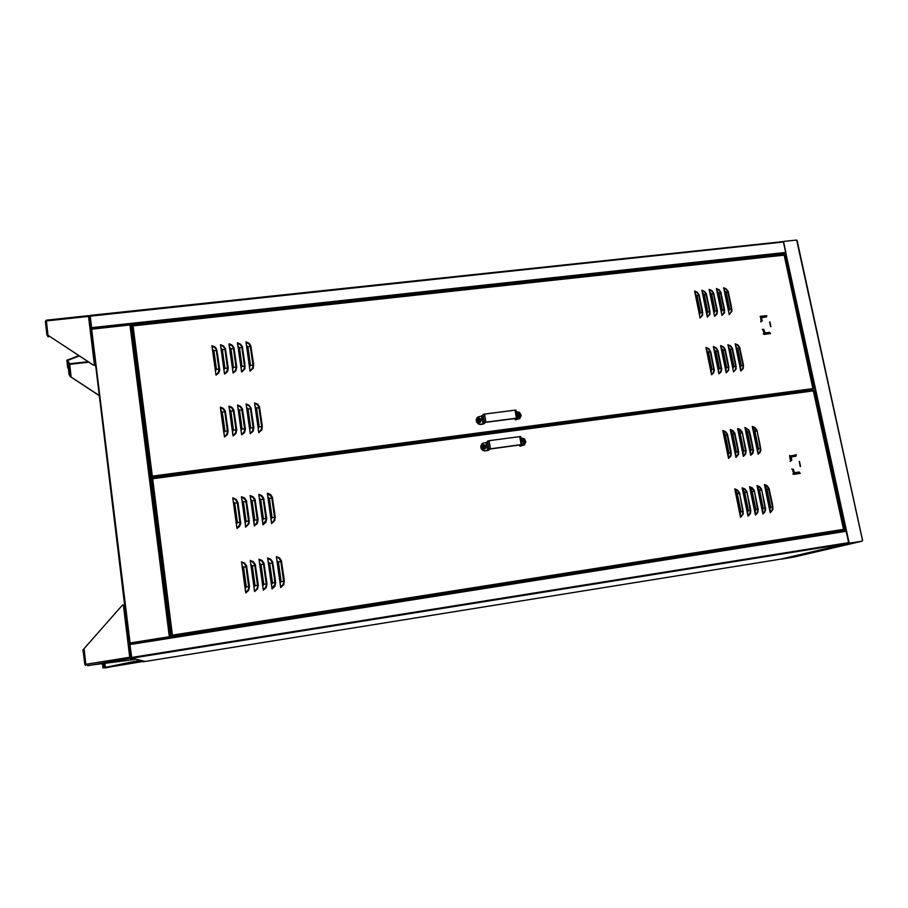 <?xml version="1.0" encoding="UTF-8"?>
<svg xmlns="http://www.w3.org/2000/svg" width="908" height="908" viewBox="0 0 908 908"><rect width="100%" height="100%" fill="white"/><g stroke="black" fill="none" stroke-linecap="round" stroke-linejoin="round"><path stroke-width="1.36" d="M145.121 661.467L780.914 559.135L847.947 543.404M130.4 649.311L131.047 657.63L131.773 658.152L129.799 643.874L845.757 530.783M130.014 643.102L129.731 643.897L846.006 530.908L848.64 542.621L847.89 543.415L131.819 658.141L145.337 661.523M130.309 649.277L131.399 657.54M862.452 540.317L796.622 240.03L862.452 540.317M793.569 557.103L781.72 558.953M849.218 543.188L862.18 541.111M796.622 240.03L783.797 241.46M781.584 559.044L791.946 557.376L781.493 558.999M783.434 241.846L849.207 543.177L848.526 542.882M849.309 543.177L781.936 558.987M808.381 365.708L809.051 368.841M818.29 411.585L818.971 414.729M844.009 527.537L844.644 529.216L843.952 529.943M784.75 255.034L785.602 255.738L785.216 257.395M841.239 530.771L841.977 531.384M835.7 531.679L841.886 530.953M841.307 531.078L835.769 531.986M129.787 643.931L130.06 642.932L129.685 643.749M130.048 642.966L129.708 643.613M129.594 643.579L130.945 656.813L129.708 657.29L129.946 658.459L131.013 657.358M130.457 324.485L129.946 324.973L130.741 324.338L170.307 637.473L169.285 636.746L169.966 637.337M130.23 324.769L130.741 324.338L131.036 325.28M92.06 329.093L129.946 324.973L169.285 636.746L130.06 642.932L91.583 328.832M147.414 453.659L146.858 450.118L147.232 453.682M153.94 505.302L153.384 501.795L153.747 505.325M800.436 466.213L799.233 461.525L800.254 466.564M793.32 469.277L794.477 472.841L799.358 472.137L800.13 473.374L793.978 474.305L792.309 469.175L793.32 469.277L792.378 469.152M796.146 454.567L795.953 456.1L791.072 456.815L791.742 460.129L790.55 460.912L789.574 456.315L796.157 454.76M796.202 455.691L795.828 456.134M790.278 461.298L791.458 460.481M790.13 461.355L790.55 460.912M791.753 469.005L792.309 469.175M791.742 460.05L791.401 460.606M799.142 472.092L794.455 472.773M791.095 456.928L795.771 456.259M236.863 527.696L232.879 498.628L233.322 501.761L234.752 503.1L237.306 502.896L235.853 499.99L232.777 497.868L236.92 527.798L239.088 525.936L240.007 523.212L237.306 502.896L238.021 502.839L236.262 499.502L232.777 497.868M236.965 528.479L239.576 526.402L240.722 523.314L238.021 502.839M250.109 495.484L254.353 526.004L257.259 523.462L258.042 519.751L255.08 499.377L253.15 496.755L250.109 495.484L254.308 525.323L256.726 523.042L257.327 519.819L254.422 499.593L252.81 497.266L250.245 496.086L250.687 499.366L252.106 500.705L255.341 500.444M245.682 592.13L241.63 562.551L242.096 565.809L243.526 567.159L246.091 566.876L244.627 563.925L241.528 561.78L241.63 562.563M245.784 592.913L248.724 590.302L249.518 586.5L246.556 565.718L244.604 563.051L241.528 561.78M263.195 589.451L259.086 559.986L259.575 563.21L261.005 564.56L263.547 564.288L262.072 561.337L258.984 559.203L259.086 559.986M263.297 590.234L266.214 587.635L267.009 583.844L263.99 563.13L262.049 560.463L258.984 559.203M280.617 586.795L276.452 557.399L276.963 560.633L278.393 561.973L280.901 561.7L279.426 558.76L276.338 556.638L276.452 557.41M280.72 587.578L283.886 584.48L284.193 579.803L281.344 560.554L279.403 557.898L276.338 556.638M722.825 430.471L728.534 458.449L731.076 455.714L731.053 451.503L727.387 434.081L725.549 431.652L722.825 430.471L728.409 457.757L730.611 455.407L730.543 451.537L726.922 434.262L725.356 432.106L723.052 431.005L725.356 435.204L727.683 435.057M743.198 455.634L737.739 429.166L740.145 433.15L741.938 433.037L741.507 431.822L737.591 428.44L743.187 455.612M743.346 456.338L745.672 454.057L746.092 450.674L742.142 432.038L740.304 429.62L737.591 428.44M740.395 516.584L734.89 489.616L737.319 493.736L739.135 493.555L737.648 490.853L734.742 488.879L734.89 489.594M740.542 517.31L743.243 514.019L742.801 508.923L739.339 492.522L737.489 490.059L734.742 488.879M755.297 514.314L749.747 487.426L752.187 491.523L753.981 491.353L753.549 490.116L749.599 486.688L755.286 514.291M755.433 515.029L757.771 512.691L758.191 509.24L754.185 490.309L752.323 487.868L749.599 486.688M764.377 484.509L770.256 512.77L772.912 509.501L772.447 504.428L768.94 488.118L767.09 485.678L764.377 484.509L770.154 512.089L772.175 510.035L772.481 507.05L768.497 488.311L766.92 486.155L764.615 485.054L766.976 489.321L769.246 489.106M757.93 453.535L752.437 427.135L754.843 431.118L756.625 431.005L754.809 428.043L752.278 426.419L752.437 427.112M758.078 454.238L760.155 452.388L760.893 450.084L759.485 442.287L756.818 430.006L754.979 427.6L752.278 426.419M762.709 513.179L757.147 486.325L759.587 490.422L761.369 490.252L759.883 487.551L756.988 485.598L757.147 486.302M762.856 513.905L764.684 512.384L765.694 509.638L764.003 500.421L761.358 488.742L759.724 486.767L756.988 485.598M747.851 515.449L742.324 488.504L744.764 492.635L746.569 492.454L745.082 489.752L742.177 487.789L747.851 515.426M747.999 516.175L750.349 513.814L750.768 510.364L746.773 491.41L744.912 488.969L742.177 487.789M744.946 427.43L750.723 455.294L752.8 453.433L753.561 450.629L750.575 435.761L749.021 430.12L744.946 427.43L750.61 454.613L752.641 452.604L752.948 449.664L749.032 431.198L747.477 429.053L745.173 427.963L747.5 432.14L749.792 431.992M730.214 429.45L735.945 457.394L738.624 454.193L738.193 449.188L734.776 433.059L732.938 430.63L730.214 429.45L735.82 456.701L737.875 454.704L738.204 451.753L734.459 433.649L733.096 431.402L730.452 429.995L732.756 434.172L735.071 434.035M271.549 522.758L267.463 493.907L267.951 496.971L269.37 498.31L271.867 498.117L271.481 496.789L267.349 493.112L271.537 522.736M271.651 523.53L274.795 520.522L275.113 515.937L272.309 497.005L270.38 494.372L267.349 493.112M267.678 557.921L272.025 588.906L274.931 586.307L275.714 582.527L272.684 561.836L270.743 559.18L267.678 557.921L271.98 588.236L274.931 584.468L274.409 578.396L272.014 562.075L270.391 559.714L267.815 558.534L268.28 561.916L269.71 563.266L272.945 562.915M250.37 561.269L254.558 591.573L257.486 588.963L258.281 585.172L255.284 564.424L253.343 561.757L250.268 560.486L250.846 564.504L252.276 565.866L254.83 565.582L254.615 564.663L253.355 562.631L250.268 560.486M260.744 499.502L263.468 518.82L262.457 520.534L263.014 524.767L265.908 522.236L266.691 518.536L263.706 498.186L261.776 495.564L258.746 494.293L262.979 524.098L265.908 520.42L265.397 514.45L263.048 498.401L261.436 496.074L258.882 494.894L259.325 498.163L260.744 499.502L263.967 499.252M245.569 526.458L241.562 497.471L242.016 500.558L243.435 501.897L245.977 501.693L245.41 499.979L241.449 496.676L245.557 526.436M245.671 527.242L249.064 523.7L248.996 518.218L246.431 500.58L244.502 497.947L241.449 496.676M254.353 526.004L253.797 521.725L254.808 520.046L258.042 519.751M243.526 567.159L246.238 586.897L245.217 588.634L245.739 592.243L247.918 590.325L248.837 587.544L246.091 566.876L246.817 566.796M261.005 564.56L263.751 584.241L262.741 585.966L263.263 589.564L265.42 587.658L266.339 584.877L263.547 564.288L264.262 564.209M278.393 561.973L281.174 581.597L280.175 583.311L280.685 586.909L282.831 585.002L283.727 582.232L280.901 561.7L281.605 561.621M728.534 458.449L728.227 454.477L728.988 452.933L731.303 452.763M740.145 433.15L743.811 450.981L743.039 452.377L743.334 455.714L745.071 454.045L745.684 451.56L742.438 433.014M737.319 493.736L741.019 511.896L740.236 513.326L740.531 516.686L742.29 514.961L742.914 512.418L739.645 493.509M752.187 491.523L755.91 509.638L755.138 511.056L755.433 514.405L757.17 512.691L757.783 510.16L754.48 491.296M770.256 512.77L769.961 508.809L770.71 507.243L772.98 506.993M754.843 431.118L758.543 448.892L757.783 450.289L758.067 453.625L759.792 451.946L760.393 449.483L757.124 430.982M759.587 490.422L763.333 508.514L762.561 509.933L762.845 513.27L764.581 511.556L765.194 509.036L761.869 490.195M744.764 492.635L748.476 510.761L747.704 512.191L747.988 515.54L749.736 513.814L750.36 511.295L747.068 492.397M750.723 455.294L750.417 451.333L751.166 449.8L753.447 449.63M735.945 457.394L735.639 453.421L736.399 451.889L738.703 451.719M269.37 498.31L272.105 517.594L271.106 519.274L271.617 522.86L273.751 521.01L274.647 518.309L271.867 498.117L272.57 498.061M272.025 588.906L271.469 584.639L272.479 582.913L275.714 582.527M254.558 591.573L256.953 588.554L257.6 586.205L254.83 565.582L255.545 565.502M254.512 590.904L253.99 587.317L254.512 590.904M258.746 494.293L263.014 524.767M243.435 501.897L246.113 521.271L245.103 522.963L245.637 526.561L247.793 524.699L248.701 521.975L245.977 501.693L246.692 501.636M172.021 635.396L152.34 478.686M813.682 390.792L843.623 528.013L843.645 530.136L840.944 530.851M813.284 390.349L152.249 478.096L813.398 390.724M172.123 635.827L172.395 635.294M234.752 503.1L237.408 522.509L236.398 524.2L236.852 527.673M252.276 565.866L255 585.569L253.99 587.317L250.846 564.538L253.99 587.317M171.51 633.682L172.043 636.02M828.663 532.792L172.145 636.099L843.634 530.147M752.437 427.135L757.919 453.512M757.147 486.325L762.709 513.156M734.89 489.616L740.395 516.561M276.452 557.444L280.606 586.761M259.098 560.009L263.184 589.428M250.37 561.303L250.846 564.538M241.63 562.597L245.671 592.095M233.322 501.761L236.398 524.234M250.687 499.4L253.797 521.76M242.096 565.832L245.217 588.656M259.575 563.232L262.741 585.989M276.963 560.633L280.175 583.311M723.948 434.013L728.137 454.522M738.726 431.97L742.948 452.422M735.889 492.522L740.145 513.361M750.757 490.32L755.047 511.091M765.546 488.118L769.859 508.843M753.436 429.938L757.681 450.334M758.169 489.219L762.459 509.967M743.334 491.421L747.602 512.226M746.092 430.948L750.326 451.367M731.349 432.991L735.548 453.467M267.939 497.016L271.095 519.308M268.28 561.916L271.458 584.661M259.325 498.208L262.469 520.5M242.016 500.592L245.103 522.997M826.212 533.87L825.781 533.246M132.386 325.983L132.795 328.526M132.454 325.983L132.25 325.132L130.934 325.291L131.047 326.766L131.535 329.525L132.84 328.855M132.239 325.143L132.852 329.377M171.623 636.077L171.26 633.341L171.635 636.065M170.375 637.121L169.83 632.717M171.169 632.49L169.796 632.717M314.338 613.967L314.44 614.716L314.35 613.967M323.554 612.514L323.838 613.229L324.485 612.367M445.363 593.287L445.476 594.014L445.385 593.287M469.64 590.2L470.231 589.36M469.606 590.2L469.379 589.496M571.019 573.459L571.143 574.162M608.803 568.215L609.347 567.409M608.746 568.226L608.462 567.545M571.064 573.447L571.189 574.151M607.94 567.625L608.735 567.875M648.562 561.938L648.448 561.235M551.099 577.329L550.986 576.614M501.159 585.217L501.046 584.502M398.612 600.665L398.714 601.391L398.646 600.665M346.243 609.688L346.141 608.95L346.22 609.688M292.83 618.121L292.739 617.383L292.819 618.132M210.985 631.06L210.894 630.3M265.783 622.4L265.692 621.651L265.783 622.4M372.609 605.523L372.507 604.785M424.672 597.305L424.569 596.567L424.638 597.305M526.231 581.256L526.118 580.541M624.5 565.741L624.375 565.037M672.442 558.159L672.317 557.467M672.374 558.17L672.238 557.478M648.494 561.95L648.369 561.246M624.432 565.741L624.307 565.048M551.043 577.34L550.929 576.625M526.186 581.268L526.061 580.553M501.114 585.229L501 584.502M372.575 605.534L372.473 604.796M648.448 561.95L648.335 561.246M550.918 577.363L550.804 576.648M500.944 585.251L500.83 584.536M398.464 601.437L398.362 600.71M345.914 609.745L345.823 608.996M292.467 618.178L292.376 617.44M238.1 626.77L238.01 626.021L238.112 626.77M210.565 631.117L210.474 630.368L210.577 631.117M265.408 622.457L265.318 621.708L265.408 622.457M372.303 605.568L372.201 604.83M424.399 597.339L424.297 596.613M526.038 581.29L525.925 580.575M624.364 565.752L624.25 565.048M672.34 558.182L672.226 557.478M691.067 554.504L691.204 555.197M741.132 547.308L741.643 546.525M691.124 554.493L691.26 555.185M740.031 546.775L740.19 547.411L740.712 546.673M740.156 547.411L740.826 547.229M482.489 446.849L483.431 447.962L483.998 446.997L483.93 447.916M91.606 328.548L91.322 327.391L91.436 328.912M89.177 316.517L89.835 316.937M95.828 366.707L95.079 365.084L93.365 365.152L46.751 334.473L47.897 334.348L46.342 320.138L88.485 315.7M89.778 316.813L95.624 365.005L93.308 365.016L46.751 334.473M46.91 334.7L48.067 336.845L47.772 335.234M46.887 334.45L45.4 321.591L45.99 321.035L88.541 316.427L94.387 364.902M48.51 335.71L48.623 336.777M46.319 320.195L45.434 321.443M89.778 316.506L88.541 315.7M104.59 666.949L105.986 666.835M144.372 661.285L104.681 667.879M104.556 666.767L105.226 666.96L104.817 663.498M105.283 667.959L140.706 660.366M102.842 667.947L140.161 660.23M104.624 666.778L103.909 663.612M102.366 663.827L102.933 667.414M102.876 663.759L103.66 667.278M104.624 667.096L103.853 663.623M78.928 355.675L66.795 360.283L67.862 360.635L67.396 361.168L69.053 364.256L69.553 363.79L69.042 364.585M79.393 355.993L66.852 360.748M66.988 360.737L67.657 367.683L67.396 361.168M69.053 364.256L68.906 368.989L67.657 367.683M70.506 376.23L69.121 364.585L69.587 374.595L71.074 376.275L70.12 376.502L99.324 395.65M70.064 376.4L99.312 395.57M68.906 368.989L68.157 367.626M68.486 369.045L69.099 374.652L70.211 376.377M135.224 658.992L134.407 659.537L129.946 658.459L130.434 657.052M134.407 659.537L87.236 665.621M85.885 664.486L84.853 664.52L85.624 665.45L85.863 664.304L84.773 664.225L82.991 649.856L122.432 605.114L124.634 604.864L130.945 656.79M129.923 657.222L129.878 657.903M85.443 664.304L85.954 664.917M130.003 645.985L129.572 643.715M520.863 445.749L524.302 445.045L525.8 441.867L524.438 438.882L520.851 437.826M519.807 446.089L519.614 444.965L519.966 446.203L524.393 444.965M520.908 445.998L522.089 444.659L521.226 444.614L490.025 448.847L487.709 450.436L486.325 442.389L488.765 440.732L520.477 436.544L522.032 444.614L520.625 436.578M519.819 446.078L521.067 444.772L490.184 448.949L488.198 450.47L484.554 450.958L482.432 450.141L481.036 448.336L480.775 446.078L481.898 443.944M480.899 446.134L482.557 443.376L485.848 442.525L487.709 450.436M487.221 450.561L483.499 450.504L481.285 448.416M516.221 419.36L519.614 418.736L521.158 415.546L519.444 412.3L516.221 411.528M516.595 418.35L515.177 419.723L514.961 418.486L515.392 419.859L519.887 418.509M516.277 419.644L517.424 418.202L516.822 418.1L485.451 422.209L483.158 423.911L481.796 415.921L483.93 414.196L515.653 410.098L517.378 418.134L515.982 410.155M516.595 418.316L485.564 422.334L483.737 423.934L480.48 424.456L478.289 423.877L476.507 421.823L476.246 419.655L477.245 417.612M476.382 419.621L477.971 416.942L481.319 416.057L483.158 423.911M482.681 424.047L479.322 424.104L476.768 421.891M516.595 413.628L518.32 412.686L520.409 413.628L520.965 415.421L519.932 417.124L519.047 415.387L519.978 414.979L518.82 414.956L519.183 413.798L518.207 414.82L517.515 414.423L518.218 416.125L519.047 415.387L518.74 416.239M518.582 414.218L517.208 413.049M518.207 414.82L517.515 414.423M519.183 413.798L519.978 414.979M519.932 417.124L517.174 416.988M520.148 416.965L517.254 417.408M479.696 420.427L479.027 421.176L479.413 420.517L480.559 422.084L479.583 422.606L476.791 421.403L476.893 418.804L478.981 417.85L481.07 419.292L480.559 422.084M479.696 420.166L479.118 418.849L477.744 419.78L479.231 421.414M477.96 420.325L478.652 419.678L477.211 418.44M479.299 418.894L480.275 419.95M480.604 422.038L478.845 422.901L476.927 422.084L476.269 420.109L476.938 418.736M485.303 448.393L483.544 449.222L481.388 448.064L481.07 446.021L482.568 444.466L485.247 445.249L485.508 448.121L483.998 446.997L484.77 446.316L484.248 446.884M484.191 446.566L483.635 445.374L482.852 446.407M482.716 446.691L483.135 446.259L481.524 445.17L480.854 446.271L481.91 448.995L483.374 449.426L485.065 448.643M483.669 445.385L484.77 446.316M523.462 441.776L524.086 441.436L523.507 442.241L523.837 441.594L524.926 443.195L523.235 443.842L521.816 443.331M523.927 441.129L523.121 440.017L522.055 441.231L523.848 442.502M522.066 441.367L522.917 440.936L521.419 439.71L524.041 439.188L525.539 440.902L525.221 442.843M523.349 440.017L524.518 440.845M524.484 443.581L521.896 443.74M785.726 253.253L91.651 328.548L90.119 315.371L782.81 241.653L783.604 242.005L785.863 252.458L91.492 327.697M90.028 315.53L91.163 324.973M783.604 242.005L89.744 316.234M90.13 316.506L91.05 324.043M220.462 407.862L224.446 437.02L227.341 434.58L228.146 430.959L225.286 410.984L223.379 408.384L220.36 407.113L220.462 407.862L220.36 407.113M242.686 409.905L239.474 410.03L238.066 408.759L237.624 405.751L241.664 434.819L244.547 432.378L245.33 428.769L242.436 408.861L240.529 406.273L237.521 405.002L237.624 405.751L237.521 405.002M212.052 346.425L215.979 375.106L218.556 373.177L219.691 370.237L217.829 355.868L216.388 348.57L214.515 346.652L211.95 345.687L212.052 346.425L211.95 345.687M229.1 344.495L233.084 373.097L235.944 370.725L236.727 367.184L233.878 347.594L231.994 345.04L229.542 343.86L229.1 344.495L228.998 343.757M251.073 346.686L247.907 346.72L246.511 345.471L246.057 342.577L250.086 371.088L253.184 368.262L253.514 363.87L250.812 345.664L248.94 343.111L245.954 341.839L246.057 342.577L245.954 341.839M706.129 348.07L711.52 374.777L713.62 372.972L714.392 370.237L710.782 351.918L709.057 348.899L705.981 347.378M725.413 350.102L723.12 350.136L721.724 348.967L720.77 346.289L726.207 372.893L728.715 370.26L728.704 366.162L725.117 349.149L723.313 346.765L720.623 345.573L720.77 346.266L720.623 345.573M699.353 295.554L697.038 295.509L695.653 294.362L694.734 291.752L700.045 318.038L702.724 315.019L702.327 310.184L699.069 294.612L697.265 292.24L694.597 291.048M709.296 290.072L714.653 316.313L716.957 314.168L717.399 310.933L713.62 292.955L711.827 290.594L709.159 289.402M728.398 292.24L726.128 292.183L724.743 291.048L723.801 288.46L729.192 314.599L731.927 311.138L731.156 305.587L728.102 291.298L726.309 288.948L723.653 287.757M739.975 348.297L737.705 348.32L736.32 347.162L735.344 344.495L740.815 371.031L743.312 368.398L743.289 364.312L739.68 347.344L737.875 344.972L735.208 343.78L735.344 344.473L735.208 343.78M721.156 293.068L718.875 293.012L717.502 291.877L716.56 289.277L721.928 315.462L724.425 312.885L724.414 308.856L720.873 292.126L719.079 289.766L716.412 288.574M706.64 294.714L704.336 294.669L702.962 293.534L702.032 290.923L707.366 317.176L710.022 314.157L709.625 309.333L706.356 293.783L704.551 291.411L701.884 290.219M732.699 349.194L730.418 349.228L729.033 348.07L728.068 345.381L733.516 371.962L736.172 368.875L735.752 363.995L732.415 348.252L730.6 345.869L727.921 344.677L728.068 345.369L727.921 344.677M713.461 347.162L718.875 373.835L720.963 372.03L721.735 369.306L718.103 351.01L716.389 347.991L713.313 346.47M259.745 407.794L256.567 407.908L255.159 406.648L254.694 403.651L258.791 432.628L261.901 429.734L262.23 425.262L259.484 406.761L257.588 404.174L254.592 402.902L254.694 403.651L254.592 402.902M237.59 343.53L241.596 372.087L244.922 368.784L244.854 363.541L242.357 346.629L240.472 344.075L237.487 342.793L237.59 343.53L237.487 342.793M220.587 345.46L224.537 374.107L227.409 371.735L228.203 368.183L225.366 348.57L223.482 346.005L221.03 344.824L220.587 345.46L220.485 344.722M246.17 404.707L250.245 433.718L253.105 431.289L253.888 427.691L250.971 407.805L249.076 405.218L246.068 403.946L246.17 404.707L246.068 403.946M229.054 406.807L233.072 435.919L235.955 433.479L236.75 429.859L233.867 409.928L231.971 407.329L228.952 406.058L229.054 406.807L228.952 406.058M225.536 412.028L224.821 412.062L223.028 408.872L220.485 407.692L223.879 432.753L224.9 431.255L222.664 414.854L220.462 407.896M224.446 437.02L226.818 434.137L227.465 431.436L224.821 412.062L222.29 412.153M241.664 434.819L244.014 431.947L244.661 429.257L241.778 409.054L240.189 406.75L237.646 405.57L241.108 430.562L242.107 428.928L239.474 410.03M217.091 350.567L214.606 347.424L212.075 346.243L215.412 370.85L216.422 369.386L215.139 359.909L213.834 350.454L212.461 349.342L212.052 346.459M215.979 375.106L218.329 372.291L218.942 369.193L216.388 350.567L213.857 350.601M234.128 348.615L231.642 345.494L229.134 344.314L232.527 368.841L233.515 367.241L230.927 348.649L229.531 347.401L229.111 344.518M233.084 373.097L235.41 370.282L236.057 367.638L233.424 348.627L230.927 348.649M232.981 372.348L232.527 368.841L232.97 372.325M250.086 371.088L252.413 368.285L253.048 365.652L250.165 345.823L248.599 343.565L246.091 342.395L249.541 366.843L250.529 365.254L247.907 346.72M710.782 351.918L708.49 348.99L706.208 347.889L711.214 370.804L711.974 369.318L708.456 351.952L707.071 350.783L706.129 348.093M711.52 374.777L713.45 372.144L713.847 369.681L710.272 351.918L708.456 351.952M711.384 374.073L711.214 370.804L711.373 374.062M726.207 372.893L728.125 370.282L728.511 367.819L724.811 349.705L723.131 347.185L720.85 346.096L725.912 368.932L726.661 367.445L723.12 350.136M726.071 372.201L725.912 368.932L726.06 372.178M700.045 318.038L701.975 315.462L702.372 313.033L698.751 295.145L697.083 292.648L694.813 291.547L699.739 314.077L700.499 312.613L697.038 295.509M713.915 293.886L711.634 290.991L709.375 289.902L714.358 312.363L715.107 310.899L711.611 293.84L710.238 292.705L709.307 290.095M714.653 316.313L716.56 313.748L716.957 311.331L713.404 293.886L711.611 293.84M729.192 314.599L731.088 312.034L731.473 309.628L727.796 291.831L726.128 289.346L723.88 288.256L728.897 310.649L729.657 309.333L726.128 292.183M740.815 371.031L742.721 368.421L743.107 365.958L739.237 347.492L737.693 345.392L735.423 344.291L740.531 367.082L741.291 365.731L737.705 348.32M740.678 370.339L740.531 367.082L740.667 370.316M721.928 315.462L723.835 312.885L724.221 310.479L720.419 292.251L718.886 290.174L716.639 289.073L721.633 311.501L722.382 310.048L718.875 293.012M707.366 317.176L709.273 314.599L709.67 312.182L706.038 294.317L704.37 291.82L702.1 290.719L707.06 313.215L707.831 311.887L704.336 294.669M707.23 316.495L707.06 313.215L707.219 316.472M733.516 371.962L735.435 369.352L735.82 366.889L731.962 348.4L730.418 346.289L728.148 345.188L733.221 368.001L733.993 366.65L730.418 349.228M718.103 351.01L715.81 348.093L713.54 346.992L718.569 369.874L719.329 368.376L715.799 351.033L714.403 349.875L713.461 347.185M718.875 373.835L720.793 371.213L721.19 368.75L717.592 351.01L715.799 351.033M718.739 373.143L718.569 369.874L718.727 373.12M258.791 432.628L261.311 429.405L261.72 426.635L258.837 406.943L257.248 404.65L254.728 403.47L258.247 428.383L259.234 426.749L256.567 407.908M258.689 431.879L258.247 428.383L258.678 431.856M242.606 347.651L240.132 344.529L237.624 343.349L241.04 367.842L242.039 366.253L239.428 347.685L238.032 346.436L237.601 343.565M241.596 372.087L244.104 368.92L244.524 366.208L241.914 347.662L239.428 347.685M225.627 349.591L223.13 346.459L220.61 345.278L223.981 369.84L224.991 368.387L222.959 353.609L222.381 349.478L221.007 348.377L220.587 345.483M224.537 374.107L226.887 371.281L227.533 368.637L224.912 349.591L222.403 349.625M251.232 408.85L248.724 405.706L246.204 404.525L249.689 429.473L250.687 427.986L248.224 410.314L247.816 408.418L246.624 407.703L246.17 404.73M250.245 433.718L252.583 430.857L253.219 428.167L250.529 408.872L248.032 408.963M250.143 432.968L249.689 429.473L250.131 432.946M234.128 410.961L233.413 410.995L231.619 407.805L229.542 406.739L229.486 409.769L229.054 406.829M233.072 435.919L235.615 432.673L236.035 429.893L233.413 410.995L230.893 411.086L229.486 409.769L232.505 431.652L233.504 430.017L230.893 411.086M232.97 435.159L232.505 431.652L232.959 435.136M152.453 478.062L152.306 476.132L151.568 476.734L152.306 477.812M152.033 477.846L132.92 325.847M813.091 389.203L812.91 388.647L813.069 389.487L810.742 390.678M132.954 325.382L784.092 254.581L813.262 388.76M152.294 476.201L151.84 476.745M813.069 389.487L152.045 477.131L152.26 476.371M133.272 325.893L784.171 255.103L812.91 388.647L152.306 476.132L132.999 325.62M736.32 347.162L740.44 367.138M707.071 350.783L711.123 370.861M724.743 291.048L728.806 310.729M717.502 291.877L721.542 311.58M710.238 292.705L714.267 312.431M702.962 293.534L706.969 313.283M714.403 349.875L718.478 369.931M721.724 348.967L725.821 369M729.033 348.07L733.131 368.069M695.653 294.362L699.659 314.145M255.159 406.648L258.247 428.428M220.882 410.881L223.879 432.798M246.511 345.471L249.541 366.911M238.032 346.436L241.04 367.91M229.531 347.401L232.527 368.909M221.007 348.377L223.981 369.908M229.486 409.814L232.505 431.709M238.066 408.759L241.108 430.608M246.624 407.703L249.689 429.518M212.461 349.342L215.412 370.907M769.825 322.068L770.665 326.687L769.519 321.977M760.836 321.841L761.982 320.989L761.097 321.409L760.598 316.336L766.67 315.621L766.704 316.517L766.67 315.825M760.7 321.886L761.097 321.409M762.255 329.264L762.845 329.366M769.485 332.317L764.876 332.918L769.587 332.305L770.461 333.588L764.388 334.337L762.777 329.377M762.277 320.558L761.937 321.126M766.692 316.461L761.63 317.459L761.982 320.989M763.934 329.513L764.876 332.918M761.653 317.596L766.273 317.04M131.388 657.46L848.64 542.621M129.833 644.567L846.188 531.328M790.278 538.841L790.414 539.522M793.479 557.126L862.135 541.123M789.654 538.943L789.79 539.624M845.439 530.84L785.42 253.287M91.254 328.934L129.322 643.613M91.708 328.571L130.219 324.394M799.551 461.514L800.504 466.371M789.71 455.487L789.574 456.315M792.798 473.919L793.978 474.305M794.001 473.908L800.005 473.034M796.168 455.09L790.187 455.952M792.775 469.254L793.717 473.704M790.005 456.225L790.947 460.651M172.429 635.157L152.635 478.72L813.398 390.939L843.487 529.364L172.429 635.157M240.688 522.214L237.408 522.509M249.518 586.5L246.238 586.897M267.009 583.844L263.751 584.241M284.386 581.211L281.174 581.597M746.092 450.674L743.788 450.845M743.323 511.499L740.996 511.76M758.191 509.24L755.887 509.49M760.79 448.597L758.52 448.756M765.592 508.117L763.31 508.366M750.768 510.364L748.453 510.625M275.306 517.31L272.105 517.594M258.281 585.172L255 585.569M266.691 518.536L263.468 518.82M249.371 520.976L246.113 521.271M252.106 500.705L254.808 520.046M725.356 435.204L728.988 452.933M766.976 489.321L770.71 507.243M747.5 432.14L751.166 449.8M732.756 434.172L736.399 451.889M269.71 563.266L272.479 582.913M840.978 530.84L829.435 532.667M828.187 532.576L830.389 532.236M332.305 611.89L332.192 611.152M321.852 612.786L321.954 613.524M331.613 612.003L331.511 611.254M321.319 612.866L321.432 613.604M477.619 588.94L477.506 588.214L477.619 588.94M452.627 592.141L452.751 592.867M477.052 589.031L476.938 588.305M452.071 592.232L452.184 592.958M616.237 566.32L616.35 567.023L616.214 566.32M578.067 572.346L578.192 573.05M615.885 567.091L615.749 566.388M577.477 572.437L577.601 573.141M780.71 541.054L780.574 540.374M780.381 541.111L780.244 540.43M690.602 554.584L690.738 555.276M642.955 562.097L643.091 562.801M545.322 577.511L545.447 578.226M495.28 585.41L495.405 586.125M444.409 593.435L444.534 594.161M392.687 601.607L392.801 602.333M340.08 609.904L340.194 610.641M286.576 618.348L286.678 619.097M232.142 626.94L232.244 627.7M204.572 631.298L204.675 632.047M259.472 622.627L259.575 623.376M313.442 614.114L313.555 614.852M366.491 605.738L366.605 606.476M418.656 597.498L418.77 598.236M520.409 581.438L520.522 582.164M570.031 573.606L570.156 574.321M618.847 565.9L618.972 566.603M666.881 558.329L667.017 559.022M152.408 502.941L153.168 502.839M690.909 555.242L690.772 554.55M643.261 562.767L643.125 562.075M545.606 578.192L545.481 577.488M495.564 586.103L495.45 585.388M444.693 594.138L444.579 593.412M392.96 602.31L392.846 601.573M340.352 610.619L340.239 609.881M286.837 619.074L286.724 618.325M232.391 627.678L232.3 626.917M204.822 632.025L204.72 631.276M259.733 623.353L259.631 622.604M313.703 614.83L313.601 614.08M366.764 606.442L366.65 605.715M418.94 598.202L418.815 597.475M520.693 582.13L520.568 581.415M570.326 574.299L570.19 573.584M619.143 566.581L619.018 565.877M667.187 558.987L667.051 558.295M152.328 502.34L153.112 502.226L152.328 502.328M643.783 561.973L643.92 562.665M546.128 577.386L546.253 578.09M496.086 585.285L496.199 586M445.204 593.31L445.317 594.036M393.459 601.482L393.573 602.208M340.852 609.79L340.954 610.528M287.325 618.235L287.427 618.984M232.879 626.826L232.981 627.576M205.31 631.173L205.401 631.934M260.221 622.513L260.324 623.263M314.202 613.99L314.304 614.739M367.263 605.613L367.377 606.351M419.439 597.385L419.553 598.111M521.203 581.313L521.328 582.028M570.837 573.481L570.973 574.185M619.665 565.775L619.801 566.479M667.709 558.193L667.845 558.885M135.11 365.958L135.984 365.867M153.066 501.034L152.181 501.148M153.1 501.874L152.283 501.976M135.054 365.459L135.928 365.356L135.042 365.436M185.538 634.295L185.641 635.055M179.568 635.237L179.693 635.997L179.602 635.237M178.876 636.122L178.785 635.362M158.628 477.245L158.503 476.28M170.874 632.535L132.534 329.411M170.125 632.649L131.808 329.49M748.271 546.185L748.124 545.504M697.889 553.426L698.025 554.118M747.908 546.241L747.761 545.56M697.276 553.528L697.412 554.221M91.288 328.957L89.824 316.915M139.934 660.876L143.634 661.784M104.613 667.028L103.24 666.847M67.862 360.635L69.553 363.79L88.076 361.679M71.074 376.275L69.666 364.392L88.87 362.201M69.121 364.585L70.495 376.218M87.906 665.712L129.946 658.459M84.183 649.674L85.863 664.304L129.708 657.29L123.397 604.978M521.135 444.636L519.716 436.589M490.434 448.779L489.037 440.698M488.992 449.188L487.596 441.095M516.47 418.145L515.063 410.144M485.859 422.141L484.486 414.105M484.418 422.56L483.045 414.525M133.896 356.345L134.77 356.242M133.953 356.799L134.827 356.696M228.146 430.959L224.889 431.107M245.33 428.769L242.107 428.928M219.657 369.181L216.41 369.25M236.727 367.184L233.515 367.241M253.695 365.198L250.529 365.254M714.29 369.261L711.974 369.318M728.954 367.399L726.661 367.445M702.815 312.636L700.499 312.613M717.399 310.933L715.107 310.899M731.905 309.231L729.635 309.208M743.538 365.549L741.269 365.595M724.663 310.082L722.382 310.048M710.113 311.784L707.809 311.762M736.252 366.469L733.97 366.526M721.633 368.319L719.329 368.376M262.412 426.601L259.234 426.749M245.217 366.196L242.039 366.253M228.203 368.183L224.98 368.239M253.888 427.691L250.676 427.838M236.75 429.859L233.504 430.017M763.242 334.008L764.388 334.337M760.325 316.245L760.166 316.971M763.231 329.434L764.127 333.724M760.586 316.869L761.483 321.148M764.411 333.928L770.325 333.213M766.67 315.905L760.768 316.608M862.6 540.601L797.111 240.472M130.718 324.406L170.261 637.359M91.651 328.548L130.287 324.36M813.761 390.735L843.657 528.252M784.546 255.057L785.216 254.989M131.138 328.707L130.423 328.787M130.105 326.233L130.775 326.165M828.221 533.552L829.503 532.621M843.668 529.988L844.451 529.863M332.283 611.89L332.169 611.152M780.63 540.374L780.766 541.054M748.317 546.173L748.181 545.492M46.342 320.138L88.496 315.655M140.57 660.536L144.247 661.444M69.076 364.085L67.419 360.987M130.673 658.084L135.088 659.174M782.9 241.653L90.119 315.371M784.796 256.124L813.352 388.851M132.909 325.359L784.092 254.592M769.95 322.136L770.903 326.63"/></g></svg>
